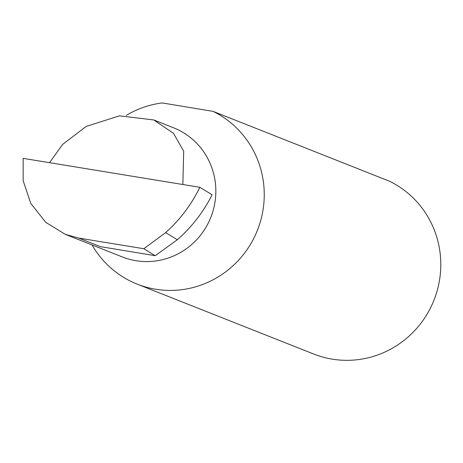 <?xml version="1.0" encoding="UTF-8"?>
<svg xmlns="http://www.w3.org/2000/svg" width="463" height="463" viewBox="0 0 463 463"><rect width="100%" height="100%" fill="white"/><g stroke="black" fill="none" stroke-linecap="round" stroke-linejoin="round"><path stroke-width="0.69" d="M182.856 184.511L183.689 151.158L173.492 133.332L153.745 119.934L119.477 115.843L86.17 126.428L62.632 144.415L49.524 162.675M153.745 119.934L173.492 127.759A69.473 67.696 111.6 0 1 214.774 203.419A69.473 67.696 111.6 0 1 122.336 256.942L65.283 234.353L78.733 238.075L143.808 248.729L165.673 232.605L177.329 239.741C191.809 227.032 203.402 212.042 212.112 194.784L199.871 187.301L23.162 158.358L23.15 180.645L30.761 203.367L45.75 222.333L65.283 234.353M137.158 284.114L313.7 354.021A94.417 91.998 -68.4 0 0 439.335 281.278A94.417 91.998 -68.4 0 0 389.632 181.276L213.084 111.369A94.417 91.998 -68.4 0 1 262.787 211.365A94.417 91.998 -68.4 0 1 137.158 284.114A94.417 91.998 -68.4 0 1 92.033 244.944M213.084 111.369L162.2 102.942A94.417 91.998 -68.4 0 0 126.277 115.368M78.733 238.075L100.315 246.617L155.209 255.709L177.329 239.741M155.209 255.709L143.808 248.729M165.673 232.605C179.962 219.78 191.358 204.681 199.871 187.301"/></g></svg>
